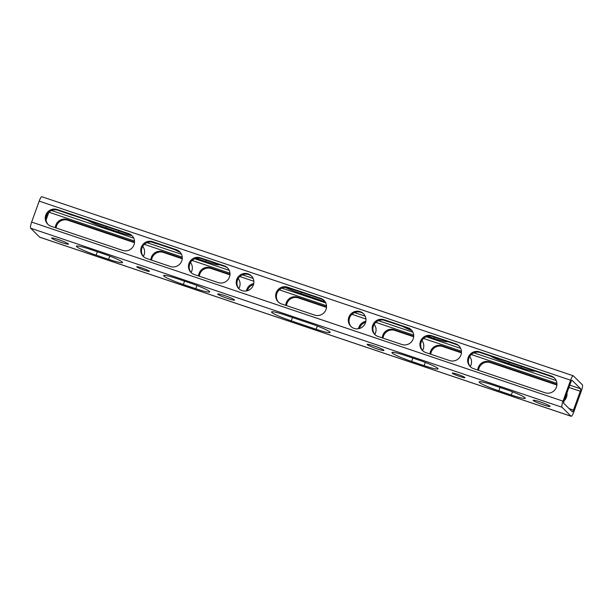 <?xml version="1.0" encoding="UTF-8"?>
<svg xmlns="http://www.w3.org/2000/svg" width="613" height="613" viewBox="0 0 613 613"><rect width="100%" height="100%" fill="white"/><g stroke="black" fill="none" stroke-linecap="round" stroke-linejoin="round"><path stroke-width="0.92" d="M573.255 375.784A5.594 1.142 -71.4 0 0 570.573 380.198L563.025 401.147A5.594 1.142 108.6 0 0 562.044 407.277L571.032 416.219A5.594 1.142 108.6 0 0 571.132 416.281A5.594 1.142 108.6 0 0 573.822 411.875L581.362 390.918A5.594 1.142 108.6 0 0 582.35 384.788L573.354 375.853A5.594 1.142 -71.4 0 0 573.255 375.784L41.868 196.719A5.594 1.142 -71.4 0 0 39.178 201.125L31.638 222.082A5.594 1.142 108.6 0 0 30.65 228.212L39.646 237.147A5.594 1.142 108.6 0 0 39.745 237.216A5.594 1.142 108.6 0 0 39.86 237.223M572.029 380.221A2.237 0.46 -71.4 0 0 571.99 380.198A2.237 0.46 -71.4 0 0 570.91 381.96L564.121 400.818A2.237 0.46 108.6 0 0 563.73 403.27L572.366 411.844A2.237 0.46 108.6 0 0 572.404 411.875A2.237 0.46 108.6 0 0 573.477 410.112L580.266 391.255A2.237 0.46 108.6 0 0 580.664 388.795L571.937 380.19M122.684 250.411A8.95 8.72 -45.2 0 0 132.01 235.683A8.95 8.72 -45.2 0 0 128.722 233.653L57.109 209.516A8.95 8.72 -45.2 0 0 47.783 224.251A8.95 8.72 -45.2 0 0 51.071 226.281L122.684 250.411M170.429 266.502A8.95 8.72 -45.2 0 0 179.755 251.774A8.95 8.72 -45.2 0 0 176.46 249.736L152.591 241.698A8.95 8.72 -45.2 0 0 143.266 256.426A8.95 8.72 -45.2 0 0 146.553 258.456L170.429 266.502M218.167 282.585A8.95 8.72 -45.2 0 0 227.5 267.858A8.95 8.72 -45.2 0 0 224.205 265.827L200.336 257.782A8.95 8.72 -45.2 0 0 191.011 272.517A8.95 8.72 -45.2 0 0 194.298 274.547L218.167 282.585M242.043 290.631A8.95 8.72 -45.2 0 0 251.368 275.904A8.95 8.72 -45.2 0 0 238.871 276.111A8.95 8.72 -45.2 0 0 242.043 290.631M314.691 315.113A8.95 8.72 -45.2 0 0 324.016 300.385A8.95 8.72 -45.2 0 0 320.729 298.355L287.512 287.16A8.95 8.72 -45.2 0 0 278.187 301.895A8.95 8.72 -45.2 0 0 281.482 303.925L314.691 315.113M354.13 328.407A8.95 8.72 -45.2 0 0 363.455 313.672A8.95 8.72 -45.2 0 0 350.965 313.879A8.95 8.72 -45.2 0 0 354.13 328.407M407.906 327.733L384.037 319.687A8.95 8.72 -45.2 0 0 374.712 334.414A8.95 8.72 -45.2 0 0 377.999 336.445L401.875 344.491A8.95 8.72 -45.2 0 0 411.2 329.763A8.95 8.72 -45.2 0 0 407.906 327.733L408.626 328.445A8.95 8.72 -45.2 0 1 411.545 330.131M455.651 343.816L431.782 335.778A8.95 8.72 -45.2 0 0 422.457 350.506A8.95 8.72 -45.2 0 0 425.744 352.536L449.613 360.582A8.95 8.72 -45.2 0 0 458.938 345.847A8.95 8.72 -45.2 0 0 455.651 343.816L456.371 344.537A8.95 8.72 -45.2 0 1 459.29 346.215M551.133 375.991L479.519 351.862A8.95 8.72 -45.2 0 0 470.194 366.589A8.95 8.72 -45.2 0 0 473.489 368.628L545.103 392.757A8.95 8.72 -45.2 0 0 554.428 378.029A8.95 8.72 -45.2 0 0 551.133 375.991L551.853 376.711A8.95 8.72 -45.2 0 1 554.773 378.397M90.387 249.407A17.9 1.755 -160.2 0 0 76.426 246.204A17.9 1.755 -160.2 0 0 96.149 255.123L108.601 259.322A17.9 1.755 -160.2 0 0 122.569 262.525A17.9 1.755 -160.2 0 0 102.846 253.606L90.387 249.407M149.311 271.153A6.712 0.659 -160.2 0 0 142.653 268.203A6.712 0.659 -160.2 0 0 136.768 266.778A6.712 0.659 -160.2 0 0 142.86 269.674A6.712 0.659 -160.2 0 0 149.403 271.329A6.712 0.659 -160.2 0 0 149.311 271.153M177.571 278.785A17.9 1.755 -160.2 0 0 163.61 275.582A17.9 1.755 -160.2 0 0 183.325 284.501L195.785 288.7A17.9 1.755 -160.2 0 0 209.746 291.903A17.9 1.755 -160.2 0 0 190.022 282.984L177.571 278.785M58.618 239.645A8.95 0.874 -160.2 0 0 51.638 238.043A8.95 0.874 -160.2 0 0 59.76 241.897A8.95 0.874 -160.2 0 0 68.48 244.104A8.95 0.874 -160.2 0 0 58.618 239.645M224.68 295.604A8.95 0.874 -160.2 0 0 217.692 294.002A8.95 0.874 -160.2 0 0 225.822 297.857A8.95 0.874 -160.2 0 0 234.534 300.064A8.95 0.874 -160.2 0 0 224.68 295.604M285.512 315.159A17.9 1.755 -160.2 0 0 271.544 311.956A17.9 1.755 -160.2 0 0 291.267 320.875L316.178 329.273A17.9 1.755 -160.2 0 0 330.139 332.476A17.9 1.755 -160.2 0 0 310.416 323.549L285.512 315.159M374.129 345.97A8.95 0.874 -160.2 0 0 367.149 344.36A8.95 0.874 -160.2 0 0 375.271 348.222A8.95 0.874 -160.2 0 0 383.991 350.429A8.95 0.874 -160.2 0 0 374.129 345.97M405.906 355.724A17.9 1.755 -160.2 0 0 391.937 352.521A17.9 1.755 -160.2 0 0 411.66 361.448L424.112 365.647A17.9 1.755 -160.2 0 0 438.08 368.85A17.9 1.755 -160.2 0 0 418.357 359.923L405.906 355.724M464.823 377.47A6.712 0.659 -160.2 0 0 458.172 374.528A6.712 0.659 -160.2 0 0 452.279 373.102A6.712 0.659 -160.2 0 0 458.378 375.991A6.712 0.659 -160.2 0 0 464.915 377.646A6.712 0.659 -160.2 0 0 464.823 377.47M493.082 385.102A17.9 1.755 -160.2 0 0 479.121 381.899A17.9 1.755 -160.2 0 0 498.844 390.826L511.296 395.025A17.9 1.755 -160.2 0 0 525.257 398.228A17.9 1.755 -160.2 0 0 505.541 389.301L493.082 385.102M540.191 401.921A8.95 0.874 -160.2 0 0 533.21 400.32A8.95 0.874 -160.2 0 0 541.333 404.182A8.95 0.874 -160.2 0 0 550.053 406.388A8.95 0.874 -160.2 0 0 540.191 401.921M134.531 242.219L67.177 219.531L67.897 220.243L134.492 242.687M67.897 220.243A8.95 8.72 -45.2 0 0 56.09 227.975M182.268 258.311L162.667 251.705L163.387 252.418L182.237 258.77M163.387 252.418A8.95 8.72 -45.2 0 0 151.58 260.15M230.013 274.402L210.405 267.789L211.125 268.509L229.975 274.862M211.125 268.509A8.95 8.72 -45.2 0 0 199.317 276.241M253.537 284.516A8.95 8.72 -45.2 0 0 247.376 290.715M326.53 306.921L297.589 297.167L298.309 297.887L326.499 307.389M298.309 297.887A8.95 8.72 -45.2 0 0 286.501 305.611M365.624 322.285A8.95 8.72 -45.2 0 0 359.463 328.484M413.683 336.759L394.833 330.415A8.95 8.72 -45.2 0 0 383.025 338.138M461.42 352.85L442.571 346.498A8.95 8.72 -45.2 0 0 430.763 354.23M556.91 385.025L490.316 362.589A8.95 8.72 -45.2 0 0 478.508 370.313M132.362 236.051A8.95 8.72 -45.2 0 0 129.443 234.365L57.829 210.236A8.95 8.72 -45.2 0 0 48.151 224.596M180.099 252.142A8.95 8.72 -45.2 0 0 177.18 250.456L153.311 242.411A8.95 8.72 -45.2 0 0 143.634 256.77M227.844 268.226A8.95 8.72 -45.2 0 0 224.925 266.54L201.056 258.494A8.95 8.72 -45.2 0 0 191.379 272.862M251.713 276.271A8.95 8.72 -45.2 0 0 239.591 276.823A8.95 8.72 -45.2 0 0 239.124 288.945M324.369 300.753A8.95 8.72 -45.2 0 0 321.45 299.067L288.233 287.872A8.95 8.72 -45.2 0 0 278.563 302.24M363.808 314.04A8.95 8.72 -45.2 0 0 351.686 314.592A8.95 8.72 -45.2 0 0 351.211 326.721M384.037 319.687L384.757 320.4A8.95 8.72 -45.2 0 0 375.079 334.767M384.757 320.4L408.626 328.445M431.782 335.778L432.502 336.491A8.95 8.72 -45.2 0 0 422.824 350.851M432.502 336.491L456.371 344.537M479.519 351.862L480.24 352.575A8.95 8.72 -45.2 0 0 470.562 366.942M480.24 352.575L551.853 376.711M67.223 213.401A5.594 0.544 -160.2 0 0 73.882 215.646M87.644 220.282A17.9 1.755 -160.2 0 0 105.949 227.89L106.417 226.603M131.68 235.507A17.9 1.755 -160.2 0 1 118.409 232.082L105.949 227.89M151.534 242.012A6.712 0.659 -160.2 0 0 158.369 244.112M174.828 249.66A17.9 1.755 -160.2 0 0 180.291 252.364M219.523 264.724A17.9 1.755 -160.2 0 1 205.585 261.46L196.183 258.295M285.374 287.42A17.9 1.755 -160.2 0 0 301.075 293.642L301.535 292.355M325.128 301.749L301.075 293.642M383.738 320.124A5.594 0.544 -160.2 0 0 389.393 321.963M403.155 326.599A17.9 1.755 -160.2 0 0 412.036 330.729M447.85 341.663A17.9 1.755 -160.2 0 1 433.92 338.407L427.629 336.284M490.339 355.977A17.9 1.755 -160.2 0 0 508.644 363.586L509.112 362.306M535.034 371.041A17.9 1.755 -160.2 0 1 521.104 367.785L508.644 363.586M548.796 375.677A5.594 0.544 -160.2 0 0 553.187 377.286M46.052 220.021L48.856 212.251M143.335 256.418A8.95 8.72 -45.2 0 0 142.737 246.418M67.177 219.531A8.95 8.72 -45.2 0 0 55.339 227.722M191.08 272.501A8.95 8.72 -45.2 0 0 190.474 262.502M162.667 251.705A8.95 8.72 -45.2 0 0 150.821 259.897M238.817 288.593A8.95 8.72 -45.2 0 0 238.219 278.593M210.405 267.789A8.95 8.72 -45.2 0 0 198.566 275.98M253.759 283.574A8.95 8.72 -45.2 0 0 246.434 290.937M297.589 297.167A8.95 8.72 -45.2 0 0 285.75 305.358M374.781 334.407A8.95 8.72 -45.2 0 0 374.183 324.407M365.846 321.342A8.95 8.72 -45.2 0 0 358.528 328.714M422.526 350.498A8.95 8.72 -45.2 0 0 421.92 340.499M413.714 336.299L394.113 329.694A8.95 8.72 -45.2 0 0 382.267 337.886M470.263 366.582A8.95 8.72 -45.2 0 0 469.665 356.582M461.459 352.391L441.85 345.786A8.95 8.72 -45.2 0 0 430.012 353.977M564.144 400.749A8.95 8.72 -45.2 0 0 566.948 392.979M556.941 384.566L489.595 361.869A8.95 8.72 -45.2 0 0 477.757 370.06M570.573 380.198L39.178 201.125M563.025 401.147L31.638 222.082M562.044 407.277L30.65 228.212M571.032 416.219L39.646 237.147M580.664 388.795L569.768 385.133M556.175 380.55L473.949 352.843M460.692 348.376L426.211 336.752M412.947 332.284L378.466 320.668M365.21 316.193L354.598 312.622M325.771 302.906L281.949 288.141M253.115 278.425L242.503 274.846M229.247 270.379L194.765 258.763M181.509 254.295L147.02 242.671M133.764 238.204L51.538 210.497M580.266 391.255L568.941 387.431M556.918 383.386L471.32 354.544M461.436 351.211L423.583 338.453M413.691 335.119L375.838 322.361M365.953 319.028L351.969 314.323M326.514 305.741L279.313 289.842M253.859 281.26L239.875 276.547M229.99 273.214L192.137 260.464M182.245 257.131L144.392 244.372M134.508 241.039L48.91 212.198M573.477 410.112L569.148 408.649M128.722 233.653L129.443 234.365M57.109 209.516L57.829 210.236M176.46 249.736L177.18 250.456M152.591 241.698L153.311 242.411M224.205 265.827L224.925 266.54M200.336 257.782L201.056 258.494M320.729 298.355L321.45 299.067M287.512 287.16L288.233 287.872M118.409 232.082L118.868 230.802M205.585 261.46L206.052 260.18M433.92 338.407L434.379 337.127M521.104 367.785L521.563 366.505M96.149 255.123L97.36 251.759M108.601 259.322L109.765 256.096M183.325 284.501L184.544 281.137M195.785 288.7L196.942 285.474M291.267 320.875L292.478 317.503M316.178 329.273L317.335 326.039M411.66 361.448L412.871 358.076M424.112 365.647L425.276 362.413M498.844 390.826L500.055 387.454M511.296 395.025L512.46 391.791M394.113 329.694L394.833 330.415M441.85 345.786L442.571 346.498M489.595 361.869L490.316 362.589M571.132 416.281L39.745 237.216"/></g></svg>
